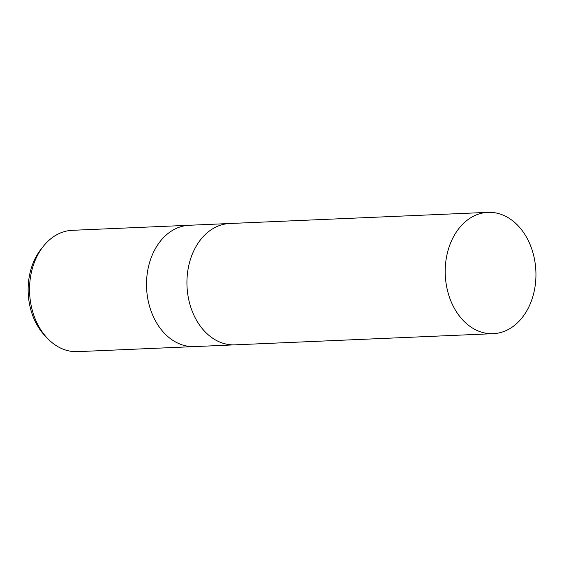 <?xml version="1.0" encoding="UTF-8"?>
<svg xmlns="http://www.w3.org/2000/svg" width="564" height="564" viewBox="0 0 564 564"><rect width="100%" height="100%" fill="white"/><g stroke="black" fill="none" stroke-linecap="round" stroke-linejoin="round"><path stroke-width="0.85" d="M189.377 225.255A60.722 45.339 87.5 0 0 189.257 225.262A60.722 45.339 87.5 0 0 171.555 230.986A60.722 45.339 87.5 0 0 148.05 300.097A60.722 45.339 87.5 0 0 194.502 346.592A60.722 45.339 87.5 0 0 194.615 346.585M229.795 223.513A60.722 45.339 87.5 0 0 229.682 223.513A60.722 45.339 87.5 0 0 211.979 229.238A60.722 45.339 87.5 0 0 188.468 298.349A60.722 45.339 87.5 0 0 234.92 344.844A60.722 45.339 87.5 0 0 235.04 344.837M54.588 236.041A60.722 45.339 87.5 0 0 43.569 246.045A60.722 45.339 87.5 0 0 47.559 338.456A60.722 45.339 87.5 0 0 77.536 351.647L194.502 346.592A60.722 45.339 87.5 0 1 148.05 300.097A60.722 45.339 87.5 0 1 171.555 230.986A60.722 45.339 87.5 0 1 189.257 225.262L72.291 230.316A60.722 45.339 87.5 0 0 54.588 236.041M43.569 246.045L41.341 248.816A57.211 42.716 87.5 0 0 45.106 335.89L47.559 338.456M189.257 225.262L229.682 223.513A60.722 45.339 87.5 0 0 211.979 229.238A60.722 45.339 87.5 0 0 188.468 298.349A60.722 45.339 87.5 0 0 234.92 344.844L194.502 346.592M470.256 218.078A60.722 45.339 87.5 0 0 446.744 287.189A60.722 45.339 87.5 0 0 493.197 333.684A60.722 45.339 87.5 0 0 510.899 327.959A60.722 45.339 87.5 0 0 534.411 258.848A60.722 45.339 87.5 0 0 487.959 212.353A60.722 45.339 87.5 0 0 470.256 218.078M234.92 344.844L493.197 333.684M229.682 223.513L487.959 212.353"/></g></svg>
